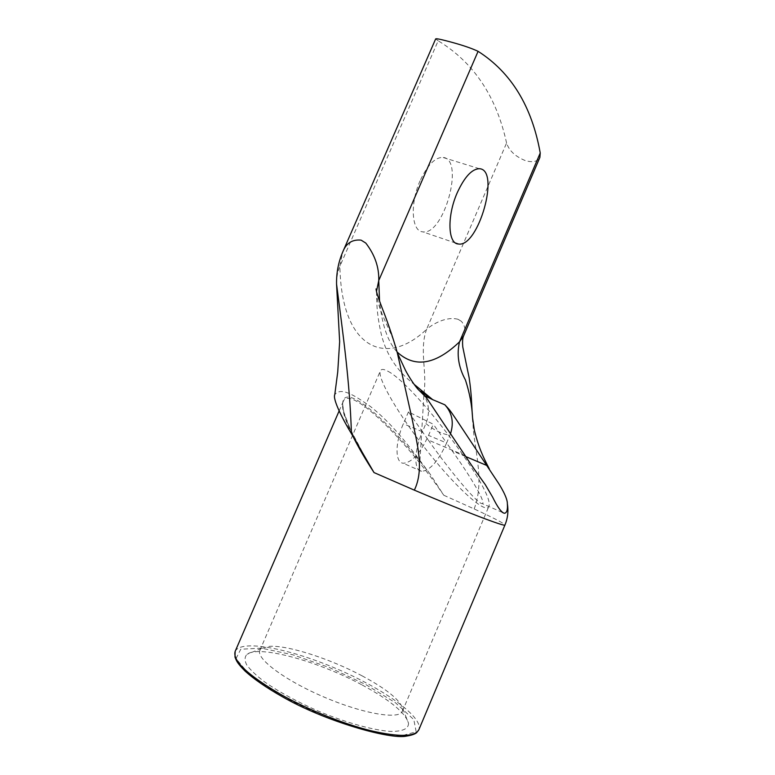 <?xml version="1.0" encoding="UTF-8"?>
<svg xmlns="http://www.w3.org/2000/svg" width="775" height="775" viewBox="0 0 775 775"><rect width="100%" height="100%" fill="white"/><g stroke="black" fill="none" stroke-linecap="round" stroke-linejoin="round"><path stroke-width="0.58" stroke-dasharray="3.88 2.91" d="M360.239 448.279C337.939 409.384 337.697 390.765 354.688 398.96C371.69 407.088 402.399 438.088 430.018 473.932L443.765 495.235C404.812 438.243 349.825 384.894 343.257 401.402L343.248 401.411C341.039 406.739 344.139 418.122 352.557 435.569M443.765 495.235L474.164 508.933C493.956 518.107 504.225 523.445 504.971 524.946M408.444 411.883L403.368 423.731C394.892 443.038 395.056 462.559 403.155 463.247C411.719 462.801 420.186 453.511 428.546 435.395L433.302 424.245L408.444 411.883L422.414 431.733L425.921 423.537C429.805 413.695 429.292 404.463 424.371 395.86M423.809 394.979L420.728 391.201M450.604 433.496L446.623 443L433.302 424.245M465.174 455.652L428.265 440.045L422.414 431.733C413.898 451.205 413.763 470.745 421.6 471.297C429.902 470.696 438.243 461.27 446.623 443L428.546 435.395M362.167 684.984C389.903 699.99 405.354 712.7 408.502 723.133C408.706 728.723 402.816 731.484 390.842 731.406C373.637 730.389 346.241 722.833 318.351 711.13C297.096 701.772 279.213 692.056 264.701 681.971C256.36 675.626 250.354 669.929 246.692 664.873C244.445 660.339 244.571 656.803 247.06 654.265C259.422 644.8 319.009 661.579 362.167 684.984M428.265 440.045C451.166 472.789 478.456 504.883 482.166 503.566C486.497 503.702 472.033 478.659 452.203 450.847L446.623 443M362.187 675.897C330.47 658.944 288.416 645.226 269.681 646.302L261.456 648.462L259.887 650.37C255.663 658.43 284.764 680.373 324.289 697.171C363.756 714.066 399.658 719.849 402.457 711.188L402.729 708.728C400.162 699.99 386.647 689.053 362.187 675.897M388.091 371.351C415.226 385.175 495.932 492.493 488.812 506.472C486.322 514.377 458.558 490.294 428.546 452.677C398.505 415.148 376.824 377.406 380.38 370.876C381.339 368.823 383.906 368.978 388.091 371.351M430.018 473.932L419.972 460.524C401.663 436.674 389.127 421.435 370.595 406.613C354.834 395.608 341.145 386.57 334.781 394.601M336.553 284.086C336.418 277.915 337.532 271.977 339.886 266.28C341.378 349.961 386.735 367.524 426.57 329.317L506.579 143.026C509.165 150.854 515.578 156.773 525.828 160.793C533.074 162.634 537.763 161.5 539.884 157.412M506.579 143.026C496.426 96.41 473.622 62.339 438.175 40.794L339.886 266.28L342.647 252.185M420.098 180.749C409.743 203.777 411.641 231.512 422.695 231.822C443.862 236.046 465.233 158.623 442.748 157.383C434.872 157.47 427.325 165.259 420.098 180.749M397.062 351.947C387.791 341.843 381.949 324.87 379.547 301.029M463.557 336.001L463.566 335.972C465.94 330.944 465.233 326.072 461.454 321.363M461.435 321.354L458.006 319.271M457.986 319.261C446.158 316.229 432.973 323.931 426.57 329.317C419.188 349.893 427.122 371.884 424.061 392.14M435.657 38.924L438.175 40.794M235.164 651.368C240.928 639.065 289.501 648.568 336.234 668.612C383.053 688.471 423.625 716.991 418.868 729.721M425.921 423.537C433.467 429.912 441.459 433.826 449.907 435.288M281.848 696.396L324.415 716.613L367.34 730.98L400.142 736.202L416.165 731.784L413.831 719.626L395.502 702.789L365.664 684.49L329.627 667.663L292.979 654.836L261.437 648.162L240.744 649.227L236.017 658.653L250.16 675.432L281.848 696.396M422.414 431.733L403.368 423.731M465.794 456.601L452.203 450.847M419.972 460.524L423.925 394.582M397.323 352.887C393.157 332.388 376.97 311.279 376.476 291.4M474.164 508.933C485.421 479.522 473.283 447.117 472.934 421.852M339.121 410.953L343.257 401.402L342.676 404.55L343.79 412.097L350.193 428.972L361.615 450.546M423.799 394.979L425.068 395.928M421.6 471.297L403.155 463.247M502.345 512.411L482.166 503.566M261.456 648.462L247.06 654.265M402.729 708.728L408.502 723.133M402.457 711.188L488.812 506.472M259.887 650.37L380.37 370.886M479.367 168.708L442.748 157.383M455.69 243.079L422.695 231.822M376.485 291.448L376.853 303.965C377.231 311.957 378.462 320.957 380.544 330.954C385.039 352.664 396.219 370.45 414.102 384.313"/><path stroke-width="1.16" d="M352.557 435.569C357.953 446.555 365.112 458.887 374.025 472.576L351.443 433.69C349.835 382.104 343.122 334.965 336.553 284.086L339.653 341.668L337.735 371.961L334.781 394.601C332.339 399.367 343.829 421.232 351.443 433.69M339.121 410.953L235.164 651.368C232.335 660.804 247.864 675.345 281.751 695.001C309.031 710.152 344.177 724.179 371.38 730.844C399.406 737.228 415.235 736.851 418.868 729.721L504.961 524.975C505.842 527.252 464.496 511.539 414.344 490.139L374.025 472.576M424.371 395.86L423.809 394.979M504.961 524.975C507.77 518.194 508.574 511.132 507.354 503.779C507.654 498.073 500.417 485.877 497.201 481.294L456.485 419.847C448.551 408.076 449.267 409.626 444.85 404.792C452.096 412.804 454.014 422.375 450.604 433.496M444.85 404.792L432.712 399.668L420.728 391.201L426.473 397.74L465.174 455.652C472.469 467.044 482.438 480.616 485.315 484.675L492.59 497.066C497.502 507.121 501.425 512.527 504.341 513.292L502.345 512.411M507.354 503.779C507.819 509.853 506.811 513.021 504.341 513.292M342.647 252.185L342.695 252.098C346.057 243.273 352.189 239.281 361.082 240.134L365.761 243.04C374.819 254.752 379.159 267.249 378.752 280.54L478.088 51.334C471.19 48.06 461.067 44.679 447.708 41.191C440.113 39.176 436.102 38.421 435.657 38.924L342.647 252.185M457.26 192.694C464.525 176.942 471.897 168.95 479.367 168.708C500.66 169.512 478.369 247.777 458.393 243.999C447.911 243.941 446.826 216.08 457.26 192.694M472.934 421.852L472.576 417.977C471.956 405.306 469.573 392.634 465.426 379.953C458.5 367.224 456.533 354.514 459.536 341.814C435.443 364.889 414.615 368.27 397.062 351.947M379.547 301.029L378.752 280.54L376.485 291.448M478.088 51.334C511.18 72.453 531.892 106.34 540.233 152.995L459.536 341.814L463.557 336.001M463.576 336.011L539.884 157.412L540.233 152.995M487.184 465.639L465.794 456.601M423.925 394.582L424.061 392.14M414.344 490.139C424.671 468.991 416.766 442.467 412.31 419.885L397.323 352.887C392.818 336.621 386.057 317.847 382.375 308.624C377.415 295.585 376.233 291.235 376.059 288.92L376.476 291.4M425.068 395.928L432.789 399.706M418.868 729.721L416.805 732.501C416.398 732.976 414.218 734.903 406.42 736.114C390.426 739.699 325.432 721.651 281.732 696.386C265.961 687.406 253.735 678.968 245.065 671.072C237.121 663.022 236.608 661.153 234.98 657.064L235.164 651.368M336.553 284.086C336.369 272.8 338.413 262.134 342.695 252.098M458.393 243.999L455.69 243.079M397.323 352.887L405.548 370.45C409.045 377.202 416.039 387.723 419.178 390.426L426.483 397.73M414.102 384.313L432.712 399.668M463.566 335.972C462.597 338.123 462.336 341.785 462.772 346.938L469.156 377.832C471.897 396.529 471.433 404.502 472.576 417.977L474.339 430.154C478.747 447.96 483.222 457.105 489.296 468.875"/></g></svg>

